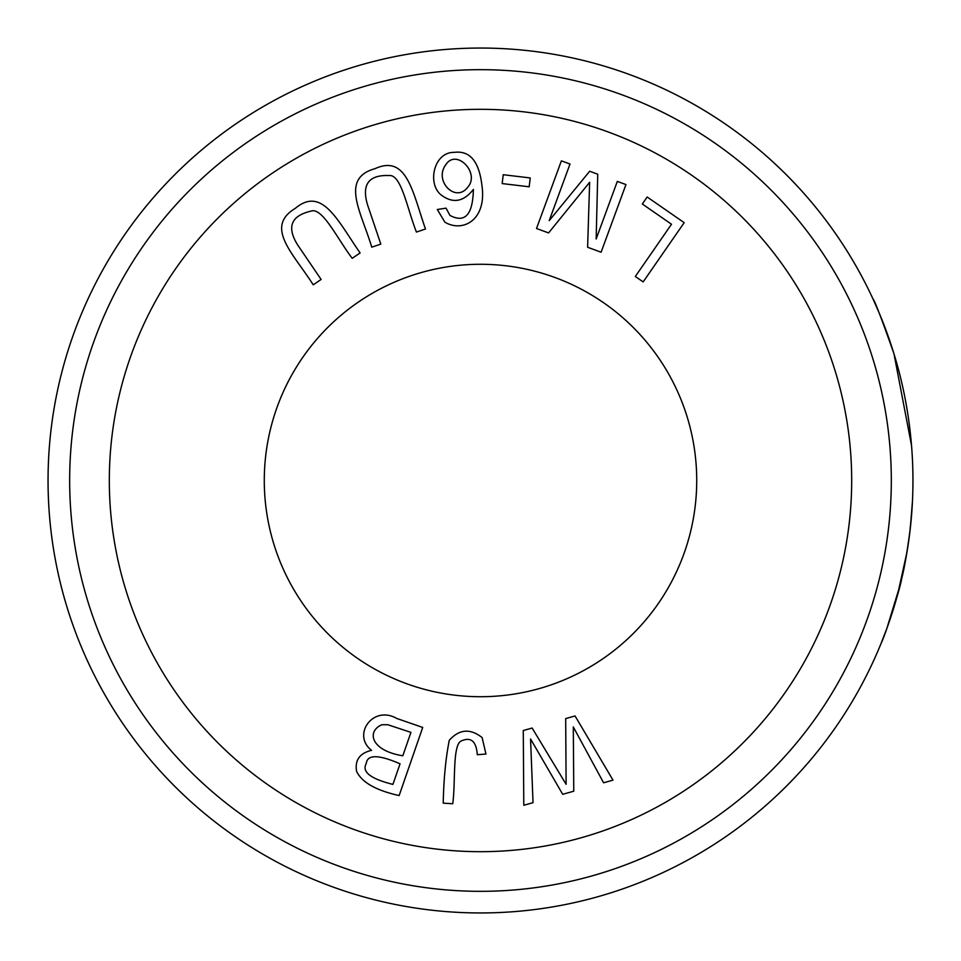 <?xml version="1.0" encoding="UTF-8"?>
<svg xmlns="http://www.w3.org/2000/svg" width="961" height="961" viewBox="0 0 961 961"><rect width="100%" height="100%" fill="white"/><g stroke="black" fill="none" stroke-linecap="round" stroke-linejoin="round"><path stroke-width="1.44" d="M443.213 803.156C443.73 778.915 445.748 757.965 449.292 740.282C459.262 729.135 470.205 728.234 482.11 737.567L485.954 754.061L477.293 754.709C476.308 741.195 470.95 736.619 461.196 740.991C452.319 745.123 455.718 782.266 452.739 803.744L443.213 803.156M416.437 232.069C407.176 208.717 401.386 174.229 389.145 175.539C368.736 174.734 361.516 184.452 367.498 204.705L380.82 244.106L371.775 247.169C361.12 211.816 339.882 178.41 374.982 168.692C406.935 154.06 412.641 192.368 425.483 229.006L416.437 232.069M371.571 750.325C351.678 735.141 372.844 704.689 396.749 718.456L422.72 727.453L399.139 795.564C376.027 790.435 361.853 782.386 356.603 771.383C354.693 760.211 359.678 753.184 371.571 750.325M642.32 203.996L647.161 197.005L684.184 222.664L643.149 281.909L635.317 276.48L671.511 224.225L642.32 203.996M696.725 480.5A216.225 216.225 0 0 1 372.387 667.751A216.225 216.225 0 0 1 372.387 293.249A216.225 216.225 0 0 1 696.725 480.5M352.206 258.317C337.023 238.304 322.211 206.627 310.775 211.18C290.895 215.865 286.546 227.168 297.73 245.067L321.118 279.459L313.226 284.828C293.489 253.632 264.083 227.132 295.291 208.369C322.163 185.713 337.924 221.09 360.111 252.947L352.206 258.317M473.389 189.413C463.586 201.918 452.847 203.78 441.159 194.975C426.936 183.719 433.783 151.91 454.241 152.367C469.833 150.348 479.058 161.328 481.905 185.293C487.083 220.093 462.697 232.898 444.835 222.135L437.327 209.51L446.048 208.141L449.952 215.432C465.028 223.384 472.836 214.711 473.389 189.413M566.113 784.308L565.681 718.588L575.05 715.945L612.998 780.14L603.592 782.783L573.297 726.924L573.777 791.191L562.702 794.303L530.556 738.961L533.031 802.663L523.793 805.27L523.277 730.528L532.13 728.042L566.113 784.308M502.171 183.575L503.228 174.722L530.232 177.941L529.175 186.794L502.171 183.575M596.156 238.989L617.322 181.389L625.959 184.572L601.093 252.226L587.615 247.265L589.646 182.29L548.575 232.922L536.526 228.49L561.38 160.847L570.017 164.019L549.212 220.646L589.682 171.238L597.742 174.205L596.156 238.989M911.533 445.568C909.034 414.744 903.316 384.604 894.391 355.162C884.961 323.953 871.879 296.276 872.996 298.955C874.45 299.88 881.441 318.151 893.97 353.78C903.124 383.643 908.974 414.239 911.533 445.568C909.034 414.744 903.316 384.604 894.391 355.162C884.961 323.953 871.879 296.276 872.996 298.955C874.45 299.88 881.441 318.151 893.97 353.78C903.124 383.643 908.974 414.239 911.533 445.568L893.97 353.78M872.996 298.943L879.171 312.95M883.039 322.464L885.273 328.266M886.847 332.53L888.18 336.23M891.868 347.125L893.874 353.48M908.83 420.978L910.331 432.955M911.46 516.405L911.388 517.222M897.598 594.691L906.98 552.131L909.19 537.427M910.163 529.487L911.208 519.3M911.953 509.907L909.695 533.463C904.902 572.095 895.075 609.478 880.192 645.612L881.309 642.885C885.069 635.738 899.808 590.414 901.778 578.162C904.217 569.188 907.04 552.719 910.247 528.742L912.445 501.462M880.865 643.966L886.943 628.206M898.391 591.748L900.229 584.6M901.046 581.261L904.854 563.795M911.545 515.336L911.773 512.321M911.581 446.156L911.496 445.123M911.388 443.79L911.148 441.111M891.219 345.131L889.61 340.362M884.048 325.058L881.357 318.247M912.95 480.5A432.45 432.45 0 0 1 264.275 855.014A432.45 432.45 0 0 1 264.275 105.986A432.45 432.45 0 0 1 912.95 480.5M851.686 480.5A371.186 371.186 0 0 1 294.907 801.954A371.186 371.186 0 0 1 294.907 159.046A371.186 371.186 0 0 1 851.686 480.5M891.315 480.5A410.815 410.815 0 0 1 275.086 836.286A410.815 410.815 0 0 1 275.086 124.714A410.815 410.815 0 0 1 891.315 480.5M904.001 568.023L904.421 565.957C906.8 554.581 908.938 540.298 910.848 523.108L911.22 519.156M886.799 628.602L900.133 585.021M467.659 187.299C480.524 173.34 456.379 147.874 445.7 164.872C433.711 180.908 455.61 203.288 467.659 187.299M392.917 784.404L400.052 763.815C378.574 754.481 367.318 754.373 366.285 763.478C361.576 771.779 370.453 778.758 392.917 784.404M402.827 755.778L410.936 732.366L387.715 724.702L381.877 724.762C366.561 731.141 370.49 750.613 402.827 755.778"/></g></svg>
